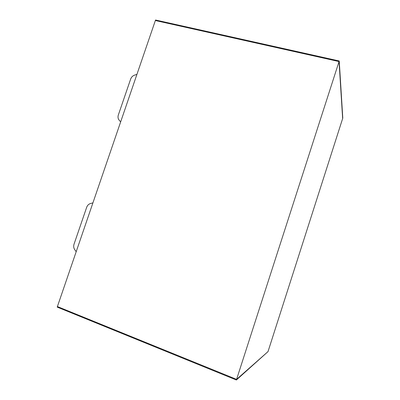 <?xml version="1.0" encoding="UTF-8"?>
<svg xmlns="http://www.w3.org/2000/svg" width="400" height="400" viewBox="0 0 400 400"><rect width="100%" height="100%" fill="white"/><g stroke="black" fill="none" stroke-linecap="round" stroke-linejoin="round"><path stroke-width="0.6" d="M339.235 60.98L155.545 20L155.37 20.525L339.05 61.56L342.645 118.515L339.235 60.98L342.785 118.085L268.015 351.605L236.585 379.38L57.405 306.56L236.585 379.38L268.015 351.605L236.385 380L57.215 307.11L155.37 20.525L339.05 61.56L236.385 380M76.195 251.695L74.705 249.62C73.63 248.01 73.405 246.195 74.035 244.175L86.68 207.295C87.405 205.365 88.655 204.11 90.43 203.54L92.915 202.875M120.645 121.91L119.095 120.08C117.98 118.65 117.73 116.955 118.335 114.995L130.66 79.055C131.385 77.14 132.66 75.84 134.49 75.16L136.935 74.34"/></g></svg>
